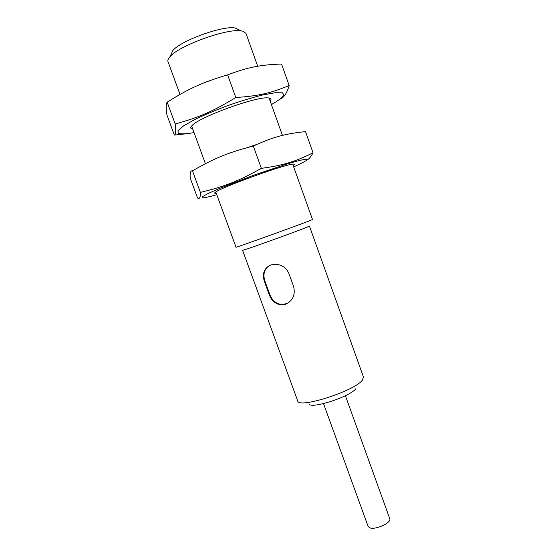 <?xml version="1.0" encoding="UTF-8"?>
<svg xmlns="http://www.w3.org/2000/svg" width="556" height="556" viewBox="0 0 556 556"><rect width="100%" height="100%" fill="white"/><g stroke="black" fill="none" stroke-linecap="round" stroke-linejoin="round"><path stroke-width="0.83" d="M288.3 302.902L283.067 304.605C276.791 304.424 272.364 301.011 269.771 294.381L265.024 281.378C262.647 274.268 264.232 268.93 269.778 265.372M345.401 395.705L389.721 518.588C391.91 522.723 374.862 530.445 369.531 527.7L368.128 526.407L323.522 403.628M308.955 403.899C310.651 409.445 350.238 396.699 355.847 388.72M293.693 286.729C295.514 295.166 292.678 301.06 285.193 304.417L282.58 304.917C276.283 304.737 271.828 301.331 269.222 294.694L264.468 281.67C261.939 273.698 264.065 268.124 270.841 264.948L275.234 264.26C281.683 264.559 286.243 267.644 288.911 273.524L293.693 286.729M270.133 100.99C271.752 99.135 271.085 98.106 268.131 97.898L267.957 97.891C256.163 96.424 199.951 116.829 192.258 125.364C190.117 127.414 190.27 128.638 192.703 129.02M282.427 135.393L269.041 97.988M191.618 126.017L205.407 163.679M289.176 85.513L281.558 64.044C260.799 64.767 247.99 67.158 227.64 74.872C202.662 82.218 188.359 88.8 167.168 102.193C165.931 103.687 165.862 107.961 166.946 115.009L174.348 135.08C175.759 134.816 176.043 131.133 175.209 124.009C198.853 117.448 213.212 111.283 235.8 97.495C258.366 96.07 270.89 93.074 289.176 85.513C286.778 93.575 283.56 98.19 279.508 99.357M184.474 133.989L174.348 135.08M271.418 104.591C278.111 100.74 282.309 97.578 284.026 95.09L282.441 92.817L275.171 92.727L262.717 94.979C252.167 97.613 240.588 101.129 227.981 105.522C215.485 110.22 204.337 114.925 194.544 119.651L183.536 125.899L178.01 130.618L178.254 133.384C181.159 134.191 186.413 133.933 194.016 132.606M167.168 102.193L175.209 124.009M227.64 74.872L235.8 97.495M180.012 94.416L167.975 61.577C167.516 60.305 168.197 58.672 170.025 56.677C178.928 45.599 227.314 28.085 241.241 30.893L242.625 31.143L245.954 33.346L257.713 66.247M293.144 165.382C294.708 164.367 294.638 163.951 292.922 164.11L291.698 164.291C280.488 165.848 221.323 187.483 215.596 192.105C214.171 193.071 214.387 193.446 216.235 193.224M247.92 147.451L256.865 144.421M313.042 152.782L305.529 131.619C285.409 133.704 273.003 136.95 253.327 146.061C228.217 152.469 213.824 158.46 192.466 170.88C190.527 170.435 189.791 172.881 190.256 178.212L197.561 198.019C199.555 199.375 200.501 197.498 200.389 192.383C224.165 186.684 238.614 181.103 261.369 168.343C283.226 165.438 295.354 161.608 313.042 152.782C311.054 156.604 309.025 159.051 306.947 160.114M293.679 166.876C300.587 163.784 305.056 161.483 307.1 159.968L306.05 159.162L299.33 160.469L287.376 163.86L253.265 175.369L219.696 188.359L208.34 193.405L202.342 196.706L202.05 197.999C204.587 197.853 209.501 196.755 216.784 194.711M192.466 170.88L200.389 192.383M253.327 146.061L261.369 168.343M362.359 380.137L363.471 377.051L309.428 226.063L307.496 226.973C297.293 231.31 240.407 251.701 242.569 250.263L297.696 400.862C298.072 409.084 354.714 391.077 362.359 380.137M235.39 28.127L238.878 29.774M171.123 54.3L172.756 50.798M239.184 29.92L235.07 27.974C222.692 25.451 180.797 40.623 172.902 50.478L170.984 54.613M292.699 164.138L312.5 219.537L310.331 220.461C298.815 225.09 233.36 248.65 236.029 247.211L215.784 191.98M269.222 294.694L269.771 294.381M264.468 281.67L265.024 281.378M282.587 304.91L283.067 304.612M172.902 50.478L170.025 56.677M235.07 27.974L241.241 30.893"/></g></svg>
